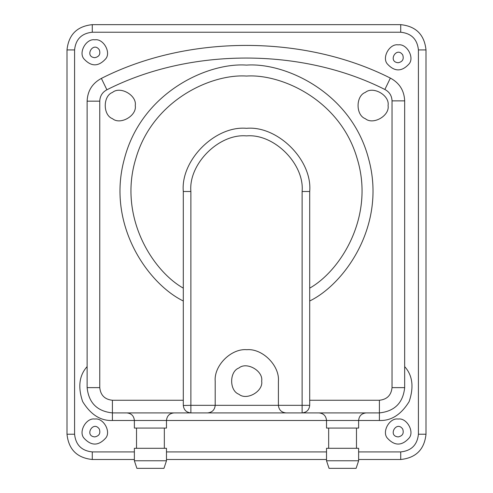 <?xml version="1.0" encoding="UTF-8"?>
<svg xmlns="http://www.w3.org/2000/svg" width="493" height="493" viewBox="0 0 493 493"><rect width="100%" height="100%" fill="white"/><g stroke="black" fill="none" stroke-linecap="round" stroke-linejoin="round"><path stroke-width="0.74" d="M329.047 468.35L356.1 468.35L358.627 460.764L326.52 460.764L329.047 468.35M326.52 460.764L326.52 448.297L358.627 448.297L358.627 460.764M136.9 468.35L163.953 468.35L166.48 460.764L134.373 460.764L136.9 468.35M134.373 460.764L134.373 448.297L166.48 448.297L166.48 460.764M87.119 366.619C79.225 375.358 77.734 387.011 82.651 401.585C90.718 414.681 100.64 420.979 112.404 420.486L134.373 420.486L134.373 428.072L166.48 428.072L166.48 420.486L358.627 420.486L358.627 428.072L326.52 428.072L326.52 420.486C326.064 415.882 323.537 413.356 318.934 412.906M183.297 400.261L112.404 400.261C104.781 399.459 100.566 395.244 99.765 387.621L99.765 101.157C99.987 96.012 102.359 92.222 106.895 89.781C189.965 47.587 301.716 47.464 384.879 89.479C389.427 91.914 391.812 95.71 392.034 100.868L392.034 387.621C391.226 395.244 387.017 399.459 379.394 400.261L379.394 412.906L353.949 412.906M331.197 412.906L285.989 412.906L302.123 412.906L302.123 405.32L278.403 405.32C278.884 409.893 281.417 412.419 285.989 412.906C281.417 412.419 278.884 409.893 278.403 405.32L215.201 405.32L215.201 381.299C213.783 365.664 231.168 348.286 246.802 349.697C262.436 348.286 279.814 365.664 278.403 381.299C279.814 365.664 262.436 348.286 246.802 349.697C231.168 348.286 213.783 365.664 215.201 381.299M285.989 412.906L207.615 412.906C212.187 412.419 214.714 409.893 215.201 405.32L190.877 405.32L190.877 412.906L207.615 412.906L174.066 412.906C169.463 413.356 166.93 415.882 166.48 420.486L134.373 420.486C133.923 415.882 131.397 413.356 126.787 412.906M392.034 387.621L404.673 387.621C403.064 402.867 394.64 411.298 379.394 412.906L302.123 412.906C306.695 412.419 309.222 409.893 309.703 405.32L309.703 191.512C312.531 160.243 277.769 125.481 246.5 128.309C215.231 125.481 180.469 160.243 183.297 191.512L183.297 405.32C183.778 409.893 186.305 412.419 190.877 412.906L112.404 412.906C97.158 411.298 88.728 402.867 87.119 387.621L87.119 101.157C87.563 90.872 92.32 83.286 101.379 78.405C187.741 34.541 303.91 34.411 390.364 78.091C303.91 34.411 187.741 34.541 101.379 78.405L106.895 89.781M404.673 387.621L404.673 100.868C404.229 90.558 399.459 82.966 390.364 78.091L384.879 89.479M366.213 412.906C361.603 413.356 359.077 415.882 358.627 420.486L379.394 420.486C391.159 420.979 401.074 414.681 409.147 401.585C414.058 387.011 412.573 375.358 404.673 366.619M183.297 405.486L190.877 405.32L190.877 191.512L183.297 191.512M207.615 412.906C212.187 412.419 214.714 409.893 215.201 405.32M278.403 381.299L278.403 405.32M135.261 105.551C137.079 115.676 120.36 125.327 112.503 118.69C102.827 115.208 102.827 95.901 112.503 92.413C120.36 85.776 137.079 95.426 135.261 105.551M388.077 105.551C389.901 115.676 373.183 125.327 365.325 118.69C355.65 115.208 355.65 95.901 365.325 92.413C373.183 85.776 389.901 95.426 388.077 105.551M183.297 300.989L183.297 300.989C148.424 284.042 106.075 225.03 124.396 158.795C141.651 92.271 207.83 62.34 246.5 65.101C285.17 62.34 351.349 92.271 368.604 158.795C386.925 225.03 344.576 284.042 309.703 300.989L309.703 300.989M358.627 459.501L400.723 459.501C415.969 457.892 424.393 449.468 426.001 434.222L426.001 49.935C424.393 34.683 415.969 26.258 400.723 24.65L92.277 24.65C77.031 26.258 68.607 34.683 66.999 49.935L66.999 434.222C68.607 449.468 77.031 457.892 92.277 459.501L134.373 459.501M166.48 459.501L326.52 459.501M398.19 44.875C406.626 43.359 414.675 57.293 409.141 63.837C401.844 71.904 394.542 71.904 387.245 63.837C381.711 57.293 389.753 43.359 398.19 44.875M94.81 39.822C103.247 38.3 111.289 52.233 105.755 58.778C98.458 66.845 91.156 66.845 83.859 58.778C78.325 52.233 86.374 38.3 94.81 39.822M398.19 419.05C406.626 417.534 414.675 431.467 409.141 438.012C401.844 446.079 394.542 446.079 387.245 438.012C381.711 431.467 389.753 417.534 398.19 419.05M94.81 419.05C103.247 417.534 111.289 431.467 105.755 438.012C98.458 446.079 91.156 446.079 83.859 438.012C78.325 431.467 86.374 417.534 94.81 419.05M261.672 381.126C263.49 391.251 246.771 400.901 238.914 394.264C229.239 390.783 229.239 371.475 238.914 367.994C246.771 361.351 263.49 371.001 261.672 381.126M94.81 436.915C99.204 435.972 100.714 433.359 99.333 429.076C93.183 420.128 83.983 436.071 94.81 436.915M398.19 436.915C402.59 435.972 404.1 433.359 402.719 429.076C396.569 420.128 387.369 436.071 398.19 436.915M94.81 57.687C99.204 56.738 100.714 54.125 99.333 49.848C93.183 40.901 83.983 56.837 94.81 57.687M398.19 62.74C402.59 61.798 404.1 59.185 402.719 54.902C396.569 45.954 387.369 61.89 398.19 62.74M112.404 420.486L112.404 400.261M379.394 412.906L379.394 420.486M309.703 405.32L302.123 405.32L302.123 191.512L309.703 191.512M190.877 191.512C188.394 163.99 218.978 133.406 246.5 135.889C274.022 133.406 304.606 163.99 302.123 191.512M379.394 400.261L309.703 400.261M400.723 24.65L400.723 32.236C411.396 33.358 417.294 39.261 418.415 49.935L426.001 49.935M92.277 24.65L92.277 32.236L400.723 32.236M418.415 49.935L418.415 434.222L426.001 434.222M66.999 49.935L74.585 49.935C75.706 39.261 81.604 33.358 92.277 32.236M418.415 434.222C417.294 444.896 411.396 450.793 400.723 451.915L400.723 459.501M66.999 434.222L74.585 434.222L74.585 49.935M134.373 451.915L92.277 451.915L92.277 459.501M400.723 451.915L358.627 451.915M326.52 451.915L166.48 451.915M92.277 451.915C81.604 450.793 75.706 444.896 74.585 434.222M183.297 288.14C152.54 270.811 117.956 216.575 135.846 158.536C152.645 100.171 211.275 73.716 246.5 76.051C281.725 73.716 340.355 100.171 357.154 158.536C375.044 216.575 340.46 270.811 309.703 288.14M99.765 387.621L87.119 387.621M99.765 101.157L87.119 101.157M392.034 100.868L404.673 100.868M164.335 448.297L164.335 428.072M136.524 448.297L136.524 428.072M328.665 428.072L328.665 448.297M356.476 428.072L356.476 448.297"/></g></svg>
